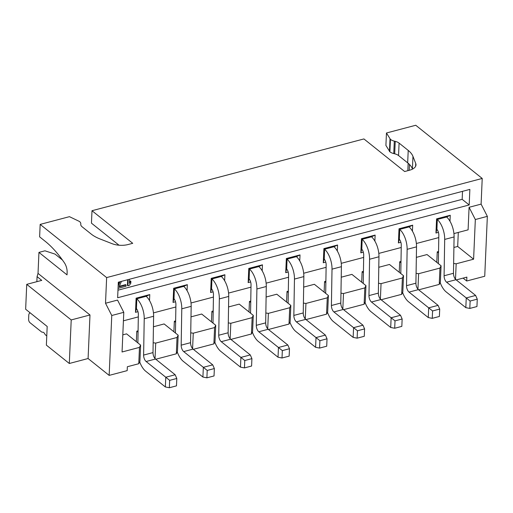 <?xml version="1.0" encoding="UTF-8"?>
<svg xmlns="http://www.w3.org/2000/svg" width="513" height="513" viewBox="0 0 513 513"><rect width="100%" height="100%" fill="white"/><g stroke="black" fill="none" stroke-linecap="round" stroke-linejoin="round"><path stroke-width="0.77" d="M40.168 224.399L106.64 277.584L105.518 303.254L111.763 315.495L109.154 375.388L88.089 358.529L69.306 363.486L71.211 319.932L26.734 284.349L41.758 280.38L37.077 276.635L38.026 273.397L38.943 252.396L67.03 274.872L67.132 272.538A8.856 4.251 -104.8 0 0 64.369 262.765L63.644 261.713A103.132 49.537 -104.8 0 0 45.24 241.334L39.623 236.839L40.168 224.399L69.46 216.666L79.464 221.469A8.856 4.226 -177.5 0 1 80.797 223.841A8.856 4.226 -177.5 0 1 80.797 223.88L80.765 224.367A8.856 4.226 2.5 0 0 80.765 224.412A8.856 4.226 2.5 0 0 82.099 226.778L91.224 234.082A35.429 16.897 2.5 0 0 100.054 238.975L112.071 243.675A14.172 6.759 2.5 0 0 128.051 244.541L132.72 243.303L91.994 210.715L363.916 138.94L404.648 171.528L409.316 170.297A14.172 6.759 2.5 0 0 415.985 164.923A14.172 6.759 2.5 0 0 415.748 163.519L412.965 156.382A35.429 16.897 2.5 0 0 408.22 150.412L399.095 143.108A8.856 4.226 2.5 0 0 395.234 141.364L394.305 141.126A8.856 4.226 -177.5 0 1 390.444 139.382L386.456 132.995L415.748 125.262L482.22 178.447L481.104 204.116L487.35 216.358L484.734 276.25L466.708 281.009L463.098 278.117M407.829 170.688L408.149 163.243M38.943 252.396L44.952 250.812L55.077 254.115L62.439 260.008M37.077 276.635L36.859 281.675M71.211 319.932L89.987 314.976L38.026 273.397M69.306 363.486L46.369 345.134L47.183 326.467L25.65 309.236L26.734 284.349M109.154 375.388L127.179 370.63L127.352 366.737L138.767 363.723L139.902 361.434L140.613 345.102L126.57 333.86L122.799 334.854M46.773 335.919L46.035 335.374A5.316 2.552 75.2 0 1 44.599 333.642A3.546 1.699 -104.8 0 0 43.72 332.546A3.546 1.699 -104.8 0 0 42.746 332.212A5.316 2.552 75.2 0 1 41.284 331.719L29.908 322.619A2.655 1.276 75.2 0 1 28.606 319.163L28.779 315.174A3.546 1.699 75.2 0 1 29.433 313.405A2.392 1.148 -104.8 0 0 29.837 312.59M89.987 314.976L88.089 358.529M409.201 170.329L409.457 164.449M408.22 150.412L407.675 162.852A35.429 16.897 -177.5 0 1 412.42 168.822L412.529 169.098M119.016 245.214L91.455 223.161L91.994 210.715M386.456 132.995L385.911 145.435L389.899 151.829A8.856 4.226 2.5 0 0 393.76 153.573L394.689 153.804A8.856 4.226 -177.5 0 1 398.55 155.548L407.675 162.852M106.64 277.584L482.22 178.447M390.002 139.029L389.457 151.476M123.415 320.824L138.318 316.893M153.451 312.898L175.876 306.979M191.009 302.984L213.434 297.065M228.574 293.07L250.992 287.152M266.132 283.157L288.55 277.238M303.69 273.243L326.108 267.324M341.248 263.329L363.666 257.411M378.806 253.416L401.224 247.497M416.364 243.502L438.782 237.583M453.922 233.588L468.1 229.843L469.081 207.29L481.104 204.116M105.518 303.254L117.535 300.079L123.787 312.327L111.763 315.495M469.863 189.4L469.183 204.956L117.637 297.745L118.317 282.195L469.863 189.4M288.197 272.025L285.722 272.679L286.344 258.52L300.015 254.916L299.752 260.912M325.755 262.111L323.28 262.765L323.902 248.606L337.573 245.002L337.31 250.998M250.639 281.938L248.164 282.592L248.786 268.434L262.457 264.83L262.194 270.826M213.081 291.852L210.606 292.506L211.228 278.347L224.899 274.744L224.636 280.739M363.313 252.197L360.838 252.851L361.46 238.692L375.131 235.089L374.868 241.084M400.871 242.283L398.402 242.938L399.018 228.779L412.689 225.175L412.426 231.171M175.523 301.766L173.048 302.42L173.67 288.261L187.335 284.657L187.078 290.653M438.429 232.37L435.96 233.024L436.576 218.865L450.247 215.261L449.984 221.257M137.965 311.68L135.49 312.334L136.105 298.175L149.777 294.571L149.52 300.567M324.12 292.102L324.575 281.599L325.877 281.252M341.228 277.2L351.918 274.378L365.961 285.619L364.833 287.908L343.498 293.539L340.959 293.173M286.562 302.016L287.017 291.512L288.319 291.166M303.67 287.113L314.36 284.292L328.403 295.533L327.275 297.822L305.94 303.452L303.401 303.087M249.004 311.93L249.459 301.426L250.761 301.08M266.112 297.027L276.802 294.206L290.845 305.447L289.717 307.736L268.382 313.366L265.843 313.001M211.439 321.843L211.901 311.34L213.203 310.993M228.554 306.941L239.244 304.119L253.287 315.36L252.152 317.65L230.824 323.28L228.285 322.914M173.881 331.757L174.343 321.253L175.645 320.907M190.996 316.854L201.686 314.033L215.729 325.274L214.594 327.563L193.266 333.194L190.727 332.828M136.323 341.671L136.785 331.167L138.087 330.821M153.438 326.768L164.128 323.947L178.171 335.188L177.036 337.477L155.708 343.107L153.169 342.742M453.902 247.458L457.686 246.464L458.295 232.434M436.794 262.361L437.249 251.857L438.551 251.511M399.236 272.275L399.691 261.771L400.993 261.425M416.344 257.372L427.034 254.551L441.077 265.792L439.949 268.081L418.614 273.711L416.081 273.346M361.678 282.188L362.133 271.685L363.435 271.339M378.786 267.286L389.476 264.464L403.519 275.705L402.391 277.995L381.056 283.625L378.517 283.259M324.575 281.599L325.851 282.618M342.825 308.999L343.498 293.539M365.961 285.619L365.25 301.952L364.115 304.241L343.563 309.666M403.519 275.705L402.808 292.038L401.673 294.327L381.121 299.752M441.077 265.792L440.366 282.124L439.237 284.414L418.679 289.839M466.708 281.009L466.875 277.116L456.237 279.925M178.171 335.188L177.46 351.52L176.325 353.81L155.772 359.235M215.729 325.274L215.018 341.607L213.883 343.896L193.33 349.321M253.287 315.36L252.576 331.693L251.441 333.982L230.888 339.407M290.845 305.447L290.134 321.779L288.999 324.069L268.446 329.493M328.403 295.533L327.692 311.866L326.557 314.155L306.005 319.58M364.115 304.241L364.833 287.908M362.133 271.685L363.416 272.704M381.056 283.625L380.383 299.085M401.673 294.327L402.391 277.995M399.691 261.771L400.974 262.791M418.614 273.711L417.941 289.172M439.237 284.414L439.949 268.081M437.249 251.857L438.532 252.877M455.499 279.258L456.172 263.797L453.639 263.432M456.172 263.797L473.602 259.2L457.686 246.464M469.081 207.29L475.333 219.532L473.602 259.2M487.35 216.358L475.333 219.532M123.787 312.327L122.056 351.989L139.478 347.391L138.767 363.723M140.613 345.102L139.478 347.391M136.785 331.167L138.061 332.187M155.708 343.107L155.029 358.568M176.325 353.81L177.036 337.477M174.343 321.253L175.619 322.273M193.266 333.194L192.587 348.654M213.883 343.896L214.594 327.563M211.901 311.34L213.177 312.359M230.824 323.28L230.145 338.74M251.441 333.982L252.152 317.65M249.459 301.426L250.735 302.446M268.382 313.366L267.703 328.827M288.999 324.069L289.717 307.736M287.017 291.512L288.293 292.532M305.94 303.452L305.261 318.913M326.557 314.155L327.275 297.822M462.514 191.343L462.162 199.339L469.183 204.956M462.162 199.339L117.971 290.191M129.577 279.219L129.398 283.4L130.879 281.291L130.796 283.279L129.308 285.388L127.897 285.76L127.429 285.382L127.679 279.72M130.879 281.291L130.411 280.919L129.443 282.291M119.285 286.305L125.608 284.638L126.076 285.016L119.035 286.87L121.466 281.361M119.343 281.919L118.221 284.465M127.897 285.76L128.167 279.591M118.15 286.062L120.061 281.733M118.048 288.357L126.025 286.254L126.076 285.016M288.114 303.26L288.595 274.827A5.092 2.443 -104.8 0 0 286.69 268.998L287.049 259.116A16.166 7.766 75.2 0 1 294.456 279.072L293.846 315.418A5.092 2.443 -104.8 0 0 296.354 321.85L316.014 337.58L315.591 347.301L319.573 348.083L326.71 346.204L327.031 338.811L319.9 340.696L316.014 337.58L325.402 335.104L305.742 319.368A5.092 2.443 75.2 0 1 303.241 312.943L303.843 276.597A16.166 7.766 -104.8 0 0 296.431 256.647M286.626 268.831L285.722 272.679M286.344 258.52L287.049 259.116L296.424 256.641L300.015 254.916M315.591 347.301L295.924 331.571A16.166 7.766 75.2 0 1 289.928 322.196M250.556 313.174L251.03 284.741A5.092 2.443 -104.8 0 0 249.132 278.912L249.491 269.03A16.166 7.766 75.2 0 1 256.898 288.986L256.288 325.332A5.092 2.443 -104.8 0 0 258.796 331.764L278.456 347.493L278.027 357.215L282.015 357.997L289.152 356.118L289.473 348.725L282.336 350.61L278.456 347.493L287.844 345.018L268.184 329.282A5.092 2.443 75.2 0 1 265.683 322.857L266.285 286.51A16.166 7.766 -104.8 0 0 258.873 266.561L249.491 269.03L248.786 268.434M278.027 357.215L258.366 341.485A16.166 7.766 75.2 0 1 252.37 332.11M262.457 264.83L258.866 266.555M287.844 345.018L289.473 348.725M282.336 350.61L282.015 357.997M248.164 282.592L249.068 278.745M212.998 323.087L213.472 294.654A5.092 2.443 -104.8 0 0 211.574 288.825L211.933 278.944A16.166 7.766 75.2 0 1 219.34 298.899L218.73 335.245A5.092 2.443 -104.8 0 0 221.238 341.677L240.898 357.407L240.469 367.128L244.457 367.911L251.594 366.032L251.915 358.638L244.778 360.524L244.457 367.911M240.469 367.128L220.808 351.399A16.166 7.766 75.2 0 1 214.812 342.024M244.778 360.524L240.898 357.407L250.286 354.932L230.626 339.196A5.092 2.443 75.2 0 1 228.125 332.77L228.727 296.424A16.166 7.766 -104.8 0 0 221.315 276.475M211.51 288.659L210.606 292.506M250.286 354.932L251.915 358.638M224.899 274.744L221.308 276.469L211.933 278.944L211.228 278.347M175.44 333.001L175.914 304.568A5.092 2.443 -104.8 0 0 174.016 298.739L174.375 288.857L183.75 286.382A16.166 7.766 -104.8 0 1 191.169 306.338L181.782 308.813L181.172 345.159A5.092 2.443 -104.8 0 0 183.68 351.591L203.34 367.321L202.911 377.042L206.899 377.825L214.036 375.946L214.357 368.552L207.22 370.437L206.899 377.825M202.911 377.042L183.25 361.312A16.166 7.766 75.2 0 1 177.254 351.937M174.369 288.87A16.166 7.766 75.2 0 1 181.782 308.813M207.22 370.437L203.34 367.321L212.728 364.846L193.068 349.109A5.092 2.443 75.2 0 1 190.567 342.684L191.169 306.338M173.952 298.572L173.048 302.42M212.728 364.846L214.357 368.552M173.67 288.261L174.375 288.857M187.335 284.657L183.75 286.382M137.882 342.915L138.356 314.482A5.092 2.443 -104.8 0 0 136.458 308.653L136.817 298.771L146.192 296.296A16.166 7.766 -104.8 0 1 153.611 316.252L144.224 318.727L143.614 355.073A5.092 2.443 -104.8 0 0 146.115 361.505L165.782 377.235L165.353 386.956L169.341 387.738L176.478 385.859L176.799 378.466L169.662 380.351L169.341 387.738M165.353 386.956L145.692 371.226A16.166 7.766 75.2 0 1 139.69 361.851M136.811 298.784A16.166 7.766 75.2 0 1 144.224 318.727M169.662 380.351L165.782 377.235L175.17 374.759L155.51 359.023A5.092 2.443 75.2 0 1 153.002 352.598L153.611 316.252M136.394 308.486L135.49 312.334M175.17 374.759L176.799 378.466M136.105 298.175L136.817 298.771M149.777 294.571L146.192 296.296M438.352 263.605L438.827 235.172A5.092 2.443 -104.8 0 0 436.929 229.343L437.281 219.461A16.166 7.766 75.2 0 1 444.688 239.417L444.085 275.763A5.092 2.443 -104.8 0 0 446.586 282.195L466.246 297.925L465.823 307.646L469.805 308.428L476.943 306.55L477.27 299.156L470.132 301.041L466.246 297.925L475.634 295.45L455.974 279.713A5.092 2.443 75.2 0 1 453.473 273.288L454.082 236.942A16.166 7.766 -104.8 0 0 446.663 216.993L437.281 219.461L436.576 218.865M465.823 307.646L446.163 291.916A16.166 7.766 75.2 0 1 440.16 282.541M450.247 215.261L446.663 216.986M475.634 295.45L477.27 299.156M470.132 301.041L469.805 308.428M435.96 233.024L436.858 229.176M400.794 273.519L401.269 245.086A5.092 2.443 -104.8 0 0 399.364 239.257L399.723 229.375A16.166 7.766 75.2 0 1 407.13 249.331L406.527 285.677A5.092 2.443 -104.8 0 0 409.028 292.109L428.688 307.838L428.265 317.56L432.247 318.342L439.385 316.463L439.712 309.07L432.574 310.955L428.688 307.838L438.076 305.363L418.416 289.627A5.092 2.443 75.2 0 1 415.915 283.202L416.524 246.856A16.166 7.766 -104.8 0 0 409.105 226.906M428.265 317.56L408.605 301.83A16.166 7.766 75.2 0 1 402.602 292.455M412.689 225.175L409.098 226.9L399.723 229.375L399.018 228.779M438.076 305.363L439.712 309.07M432.574 310.955L432.247 318.342M398.402 242.938L399.3 239.09M363.236 283.433L363.711 254.999A5.092 2.443 -104.8 0 0 361.806 249.171L362.165 239.289L371.54 236.814A16.166 7.766 -104.8 0 1 378.96 256.769L369.572 259.245L368.969 295.591A5.092 2.443 -104.8 0 0 371.47 302.022L391.13 317.752L390.707 327.474L394.689 328.256L401.826 326.377L402.147 318.983L395.016 320.869L391.13 317.752L400.518 315.277L380.858 299.541A5.092 2.443 75.2 0 1 378.357 293.115L378.96 256.769M390.707 327.474L371.046 311.744A16.166 7.766 75.2 0 1 365.044 302.369M362.159 239.302A16.166 7.766 75.2 0 1 369.572 259.245M375.131 235.089L371.54 236.814M361.46 238.692L362.165 239.289M400.518 315.277L402.147 318.983M395.016 320.869L394.689 328.256M360.838 252.851L361.742 249.004M325.678 293.346L326.153 264.913A5.092 2.443 -104.8 0 0 324.248 259.084L324.607 249.203L323.902 248.606M353.149 337.387L357.131 338.17L364.268 336.291L364.589 328.897L357.458 330.782L353.572 327.666L353.149 337.387L333.488 321.657A16.166 7.766 75.2 0 1 327.486 312.282M337.573 245.002L333.982 246.727A16.166 7.766 -104.8 0 1 341.401 266.683L340.799 303.029A5.092 2.443 75.2 0 0 343.3 309.454L362.96 325.191L353.572 327.666L333.912 311.936A5.092 2.443 -104.8 0 1 331.411 305.504L332.014 269.158A16.166 7.766 75.2 0 0 324.601 249.215M323.28 262.765L324.184 258.918M357.458 330.782L357.131 338.17M362.96 325.191L364.589 328.897M333.982 246.727L324.607 249.203M325.402 335.104L327.031 338.811M319.9 340.696L319.573 348.083M415.626 166.295L415.748 163.519M412.965 156.382L412.42 168.822M399.095 143.108L398.55 155.548M395.234 141.364L394.689 153.804M394.305 141.126L393.76 153.573M390.444 139.382L389.899 151.829M266.285 286.51L256.898 288.986M265.683 322.857L256.288 325.332M268.184 329.282L258.796 331.764M230.626 339.196L221.238 341.677M228.125 332.77L218.73 335.245M228.727 296.424L219.34 298.899M193.068 349.109L183.68 351.591M190.567 342.684L181.172 345.159M155.51 359.023L146.115 361.505M153.002 352.598L143.614 355.073M454.082 236.942L444.688 239.417M453.473 273.288L444.085 275.763M455.974 279.713L446.586 282.195M416.524 246.856L407.13 249.331M415.915 283.202L406.527 285.677M418.416 289.627L409.028 292.109M378.357 293.115L368.969 295.591M380.858 299.541L371.47 302.022M343.3 309.454L333.912 311.936M340.799 303.029L331.411 305.504M341.401 266.683L332.014 269.158M303.843 276.597L294.456 279.072M303.241 312.943L293.846 315.418M305.742 319.368L296.354 321.85"/></g></svg>
